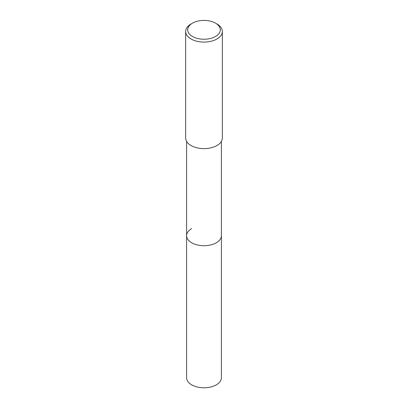 <?xml version="1.0" encoding="UTF-8"?>
<svg xmlns="http://www.w3.org/2000/svg" width="408" height="408" viewBox="0 0 408 408"><rect width="100%" height="100%" fill="white"/><g stroke="black" fill="none" stroke-linecap="round" stroke-linejoin="round"><path stroke-width="0.61" d="M186.604 141.392L186.604 377.747A17.396 10.047 0 0 0 197.345 387.029A17.396 10.047 0 0 0 216.301 384.851A17.396 10.047 0 0 0 221.396 377.747L221.396 235.686A17.396 10.047 180 0 1 216.301 242.786A17.396 10.047 180 0 1 197.345 244.963A17.396 10.047 180 0 1 186.604 235.686A17.396 10.047 180 0 1 191.699 228.582M186.604 235.686A17.396 10.047 0 0 0 197.345 244.963A17.396 10.047 0 0 0 216.301 242.786A17.396 10.047 0 0 0 221.396 235.686L221.396 141.392M185.65 31.482L185.65 138.026A18.35 10.593 0 0 0 196.977 147.813A18.35 10.593 0 0 0 216.974 145.518A18.35 10.593 0 0 0 222.35 138.026L222.35 31.482A18.35 10.593 180 0 1 216.974 38.974A18.35 10.593 180 0 1 196.977 41.269A18.35 10.593 180 0 1 185.65 31.482A18.35 10.593 180 0 1 191.026 23.99L192.469 23.159A16.31 9.415 180 0 1 215.536 23.159A16.31 9.415 180 0 1 215.531 36.475A16.31 9.415 180 0 1 192.469 36.475A16.31 9.415 180 0 1 192.464 23.159A16.31 9.415 180 0 1 192.469 23.159L191.026 23.99M215.536 23.159L216.974 23.99A18.35 10.593 180 0 1 222.35 31.482"/></g></svg>
